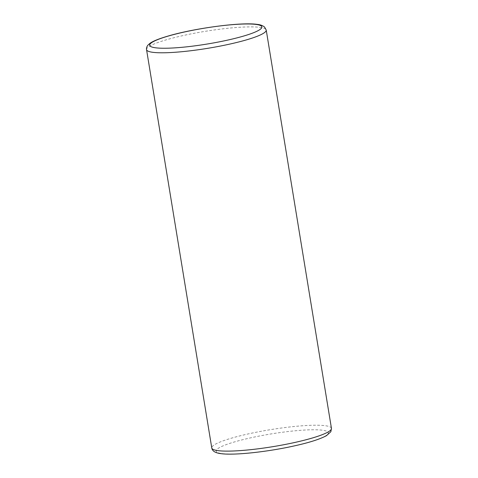 <?xml version="1.0" encoding="UTF-8"?>
<svg xmlns="http://www.w3.org/2000/svg" width="478" height="478" viewBox="0 0 478 478"><rect width="100%" height="100%" fill="white"/><g stroke="black" fill="none" stroke-linecap="round" stroke-linejoin="round"><path stroke-width="0.36" stroke-dasharray="2.39 1.79" d="M222.091 453.592A56.816 8.042 -9.3 0 0 297.37 445.155A56.816 8.042 -9.3 0 0 322.357 430.206A56.816 8.042 -9.3 0 0 247.084 438.649A56.816 8.042 -9.3 0 0 222.091 453.592M331.451 428.372A60.634 8.586 -9.3 0 0 325.118 425.689A60.634 8.586 -9.3 0 0 257.152 432.052A60.634 8.586 -9.3 0 0 211.778 447.97M146.549 49.64A60.634 8.586 170.7 0 1 191.923 33.723A60.634 8.586 170.7 0 1 259.889 27.36A60.634 8.586 170.7 0 1 266.222 30.042"/><path stroke-width="0.72" d="M331.451 428.372L330.86 431.706L326.51 435.649C319.979 439.151 309.654 442.473 295.541 445.621C268.821 451.734 234.328 455.564 220.991 453.652C215.351 452.989 212.28 451.095 211.778 447.97A60.634 8.586 -9.3 0 0 218.111 450.652A60.634 8.586 -9.3 0 0 286.077 444.289A60.634 8.586 -9.3 0 0 331.451 428.372L266.222 30.042A60.634 8.586 170.7 0 1 220.848 45.96A60.634 8.586 170.7 0 1 152.882 52.323A60.634 8.586 170.7 0 1 146.549 49.64C146.262 48.2 146.734 46.695 147.959 45.111L149.996 43.307C152.954 41.138 159.013 38.712 168.178 36.023C194.492 28.232 241.241 21.958 257.009 24.36C260.098 24.605 262.625 25.507 264.591 27.061L266.222 30.042M155.643 47.806A56.816 8.042 170.7 0 1 180.63 32.857A56.816 8.042 170.7 0 1 255.909 24.414A56.816 8.042 170.7 0 1 230.916 39.363A56.816 8.042 170.7 0 1 155.643 47.806M211.778 447.97L146.549 49.64"/></g></svg>
